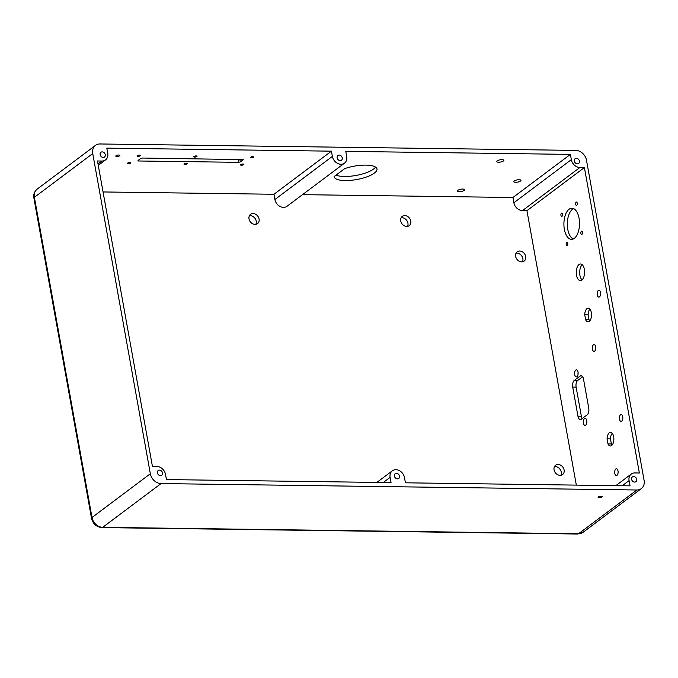 <?xml version="1.0" encoding="UTF-8"?>
<svg xmlns="http://www.w3.org/2000/svg" width="678" height="678" viewBox="0 0 678 678"><rect width="100%" height="100%" fill="white"/><g stroke="black" fill="none" stroke-linecap="round" stroke-linejoin="round"><path stroke-width="1.02" d="M520.509 181.051A3.636 1.136 -10.2 0 1 516.577 182.255A3.636 1.136 -10.2 0 1 513.797 181.653A3.636 1.136 -10.2 0 1 514.229 180.967A3.636 1.136 -10.2 0 1 518.153 179.763A3.636 1.136 -10.2 0 1 520.941 180.365A3.636 1.136 -10.2 0 1 520.509 181.051M503.407 160.983A3.636 1.136 -10.2 0 1 499.474 162.186A3.636 1.136 -10.2 0 1 496.686 161.584A3.636 1.136 -10.2 0 1 497.118 160.898A3.636 1.136 -10.2 0 1 501.05 159.686A3.636 1.136 -10.2 0 1 503.839 160.296A3.636 1.136 -10.2 0 1 503.407 160.983M464.184 190.399A3.636 1.136 -10.2 0 1 460.252 191.603A3.636 1.136 -10.2 0 1 457.464 191.001A3.636 1.136 -10.2 0 1 457.896 190.315A3.636 1.136 -10.2 0 1 461.828 189.103A3.636 1.136 -10.2 0 1 464.616 189.713A3.636 1.136 -10.2 0 1 464.184 190.399M119.625 155.787A2.076 0.644 -10.2 0 1 117.379 156.482A2.076 0.644 -10.2 0 1 115.785 156.135A2.076 0.644 -10.2 0 1 116.031 155.745A2.076 0.644 -10.2 0 1 118.277 155.05A2.076 0.644 -10.2 0 1 119.87 155.398A2.076 0.644 -10.2 0 1 119.625 155.787M252.767 156.694A1.661 0.517 -10.2 0 1 253.614 156.991A1.661 0.517 -10.2 0 1 252.86 157.584A1.661 0.517 -10.2 0 1 251.199 157.872A1.661 0.517 -10.2 0 1 250.351 157.576A1.661 0.517 -10.2 0 1 251.106 156.982A1.661 0.517 -10.2 0 1 252.767 156.694M196.213 155.932A1.661 0.517 -10.2 0 1 197.061 156.22A1.661 0.517 -10.2 0 1 196.298 156.821A1.661 0.517 -10.2 0 1 194.645 157.101A1.661 0.517 -10.2 0 1 193.789 156.813A1.661 0.517 -10.2 0 1 194.552 156.211A1.661 0.517 -10.2 0 1 196.213 155.932M139.651 155.16A1.661 0.517 -10.2 0 1 140.507 155.457A1.661 0.517 -10.2 0 1 139.744 156.05A1.661 0.517 -10.2 0 1 138.083 156.338A1.661 0.517 -10.2 0 1 137.236 156.042A1.661 0.517 -10.2 0 1 137.998 155.448A1.661 0.517 -10.2 0 1 139.651 155.16M242.961 164.051A1.661 0.517 -10.2 0 1 243.809 164.339A1.661 0.517 -10.2 0 1 243.055 164.94A1.661 0.517 -10.2 0 1 241.393 165.22A1.661 0.517 -10.2 0 1 240.546 164.932A1.661 0.517 -10.2 0 1 241.3 164.33A1.661 0.517 -10.2 0 1 242.961 164.051M186.408 163.279A1.661 0.517 -10.2 0 1 187.255 163.576A1.661 0.517 -10.2 0 1 186.492 164.169A1.661 0.517 -10.2 0 1 184.84 164.457A1.661 0.517 -10.2 0 1 183.984 164.161A1.661 0.517 -10.2 0 1 184.747 163.567A1.661 0.517 -10.2 0 1 186.408 163.279M129.845 162.517A1.661 0.517 -10.2 0 1 130.701 162.813A1.661 0.517 -10.2 0 1 129.939 163.406A1.661 0.517 -10.2 0 1 128.278 163.695A1.661 0.517 -10.2 0 1 127.43 163.398A1.661 0.517 -10.2 0 1 128.193 162.805A1.661 0.517 -10.2 0 1 129.845 162.517M601.928 497.016A2.076 0.644 -10.2 0 1 599.683 497.703A2.076 0.644 -10.2 0 1 598.089 497.355A2.076 0.644 -10.2 0 1 598.335 496.966A2.076 0.644 -10.2 0 1 600.581 496.279A2.076 0.644 -10.2 0 1 602.174 496.627A2.076 0.644 -10.2 0 1 601.928 497.016M519.695 251.013A5.814 4.687 -126.9 0 1 525.238 255.021A5.814 4.687 -126.9 0 1 524.162 261.098A5.814 4.687 -126.9 0 1 521.653 261.886A5.814 4.687 -126.9 0 1 516.111 257.877A5.814 4.687 -126.9 0 1 517.187 251.801A5.814 4.687 -126.9 0 1 519.695 251.013M522.475 261.818A5.814 4.687 53.1 0 0 521.865 256.165A5.814 4.687 53.1 0 0 516.856 253.148A5.814 4.687 53.1 0 0 516.026 253.216M404.783 215.587A5.814 4.687 -126.9 0 1 410.326 219.587A5.814 4.687 -126.9 0 1 409.249 225.664A5.814 4.687 -126.9 0 1 406.741 226.452A5.814 4.687 -126.9 0 1 401.198 222.443A5.814 4.687 -126.9 0 1 402.274 216.367A5.814 4.687 -126.9 0 1 404.783 215.587M407.563 226.384A5.814 4.687 53.1 0 0 406.944 220.74A5.814 4.687 53.1 0 0 401.935 217.714A5.814 4.687 53.1 0 0 401.113 217.782M558.104 464.472A5.814 4.687 -126.9 0 1 563.647 468.481A5.814 4.687 -126.9 0 1 562.571 474.558A5.814 4.687 -126.9 0 1 560.062 475.337A5.814 4.687 -126.9 0 1 554.519 471.337A5.814 4.687 -126.9 0 1 555.596 465.261A5.814 4.687 -126.9 0 1 558.104 464.472M560.884 475.278A5.814 4.687 53.1 0 0 560.265 469.625A5.814 4.687 53.1 0 0 555.257 466.608A5.814 4.687 53.1 0 0 554.435 466.676M253.064 213.536A5.814 4.687 -126.9 0 1 258.606 217.536A5.814 4.687 -126.9 0 1 257.53 223.613A5.814 4.687 -126.9 0 1 255.021 224.401A5.814 4.687 -126.9 0 1 249.479 220.392A5.814 4.687 -126.9 0 1 250.555 214.316A5.814 4.687 -126.9 0 1 253.064 213.536M255.852 224.333A5.814 4.687 53.1 0 0 255.233 218.689A5.814 4.687 53.1 0 0 250.224 215.663A5.814 4.687 53.1 0 0 249.394 215.731M576.385 158.305A2.958 2.39 -126.9 0 1 579.198 160.339A2.958 2.39 -126.9 0 1 578.656 163.432A2.958 2.39 -126.9 0 1 577.376 163.839A2.958 2.39 -126.9 0 1 574.554 161.796A2.958 2.39 -126.9 0 1 575.105 158.703A2.958 2.39 -126.9 0 1 576.385 158.305M102.2 151.889A2.958 2.39 -126.9 0 1 105.022 153.931A2.958 2.39 -126.9 0 1 104.471 157.025A2.958 2.39 -126.9 0 1 103.192 157.423A2.958 2.39 -126.9 0 1 100.378 155.381A2.958 2.39 -126.9 0 1 100.92 152.287A2.958 2.39 -126.9 0 1 102.2 151.889M396.461 473.346A2.958 2.39 -126.9 0 1 399.283 475.38A2.958 2.39 -126.9 0 1 398.732 478.473A2.958 2.39 -126.9 0 1 397.461 478.871A2.958 2.39 -126.9 0 1 394.638 476.837A2.958 2.39 -126.9 0 1 395.189 473.744A2.958 2.39 -126.9 0 1 396.461 473.346M633.642 476.549A2.958 2.39 -126.9 0 1 636.464 478.592A2.958 2.39 -126.9 0 1 635.913 481.685A2.958 2.39 -126.9 0 1 634.642 482.083A2.958 2.39 -126.9 0 1 631.82 480.041A2.958 2.39 -126.9 0 1 632.362 476.948A2.958 2.39 -126.9 0 1 633.642 476.549M159.466 470.134A2.958 2.39 -126.9 0 1 162.288 472.176A2.958 2.39 -126.9 0 1 161.737 475.27A2.958 2.39 -126.9 0 1 160.457 475.668A2.958 2.39 -126.9 0 1 157.635 473.634A2.958 2.39 -126.9 0 1 158.186 470.54A2.958 2.39 -126.9 0 1 159.466 470.134M339.203 155.093A2.958 2.39 -126.9 0 1 342.026 157.135A2.958 2.39 -126.9 0 1 341.475 160.228A2.958 2.39 -126.9 0 1 340.195 160.627A2.958 2.39 -126.9 0 1 337.373 158.584A2.958 2.39 -126.9 0 1 337.924 155.499A2.958 2.39 -126.9 0 1 339.203 155.093M573.613 208.612A15.569 7.805 -89.2 0 0 572.495 209.265A15.569 7.805 -89.2 0 0 567.317 224.876A15.569 7.805 -89.2 0 0 573.207 238.987M574.325 238.325A15.569 7.805 90.8 0 1 571.495 239.342A15.569 7.805 90.8 0 1 563.994 226.528A15.569 7.805 90.8 0 1 569.088 209.222A15.569 7.805 90.8 0 1 571.918 208.214A15.569 7.805 90.8 0 1 579.419 221.02A15.569 7.805 90.8 0 1 574.325 238.325M582.241 264.742A8.306 4.161 -89.2 0 0 579.682 272.276A8.306 4.161 -89.2 0 0 582.038 279.878M581.834 280.048A8.306 4.161 90.8 0 1 580.326 280.59A8.306 4.161 90.8 0 1 576.325 273.759A8.306 4.161 90.8 0 1 579.037 264.522A8.306 4.161 90.8 0 1 580.546 263.988A8.306 4.161 90.8 0 1 584.546 270.819A8.306 4.161 90.8 0 1 581.834 280.048M586.809 420.953A3.526 1.771 -89.2 0 0 586.784 422.818M585.682 425.165A3.526 1.771 90.8 0 1 585.038 425.394A3.526 1.771 90.8 0 1 583.343 422.487A3.526 1.771 90.8 0 1 584.495 418.563A3.526 1.771 90.8 0 1 585.139 418.334A3.526 1.771 90.8 0 1 586.834 421.241A3.526 1.771 90.8 0 1 585.682 425.165M578.08 372.442A3.526 1.771 -89.2 0 0 578.054 374.307M576.953 376.646A3.526 1.771 90.8 0 1 576.308 376.875A3.526 1.771 90.8 0 1 574.613 373.976A3.526 1.771 90.8 0 1 575.766 370.052A3.526 1.771 90.8 0 1 576.41 369.824A3.526 1.771 90.8 0 1 578.105 372.731A3.526 1.771 90.8 0 1 576.953 376.646M618.107 471.795A3.424 1.72 -89.2 0 0 618.099 472.574M616.972 475.363A3.424 1.72 90.8 0 1 616.353 475.583A3.424 1.72 90.8 0 1 614.7 472.769A3.424 1.72 90.8 0 1 615.819 468.964A3.424 1.72 90.8 0 1 616.446 468.735A3.424 1.72 90.8 0 1 618.09 471.557A3.424 1.72 90.8 0 1 616.972 475.363M622.828 417.606A3.424 1.72 -89.2 0 0 622.811 418.385M621.692 421.174A3.424 1.72 90.8 0 1 621.065 421.394A3.424 1.72 90.8 0 1 619.421 418.572A3.424 1.72 90.8 0 1 620.54 414.767A3.424 1.72 90.8 0 1 621.158 414.546A3.424 1.72 90.8 0 1 622.811 417.368A3.424 1.72 90.8 0 1 621.692 421.174M595.759 347.602A3.424 1.72 -89.2 0 0 595.75 348.382M594.623 351.17A3.424 1.72 90.8 0 1 594.004 351.39A3.424 1.72 90.8 0 1 592.352 348.577A3.424 1.72 90.8 0 1 593.479 344.763A3.424 1.72 90.8 0 1 594.097 344.543A3.424 1.72 90.8 0 1 595.75 347.365A3.424 1.72 90.8 0 1 594.623 351.17M600.606 293.311A3.424 1.72 -89.2 0 0 600.598 294.091M599.471 296.879A3.424 1.72 90.8 0 1 598.852 297.108A3.424 1.72 90.8 0 1 597.199 294.286A3.424 1.72 90.8 0 1 598.318 290.481A3.424 1.72 90.8 0 1 598.937 290.26A3.424 1.72 90.8 0 1 600.589 293.074A3.424 1.72 90.8 0 1 599.471 296.879M576.724 205.256A1.661 0.831 90.8 0 1 576.419 205.366A1.661 0.831 90.8 0 1 575.622 204.002A1.661 0.831 90.8 0 1 576.164 202.154A1.661 0.831 90.8 0 1 576.461 202.044A1.661 0.831 90.8 0 1 577.266 203.408A1.661 0.831 90.8 0 1 576.724 205.256M562.011 216.29A1.661 0.831 90.8 0 1 561.706 216.401A1.661 0.831 90.8 0 1 560.909 215.028A1.661 0.831 90.8 0 1 561.452 213.18A1.661 0.831 90.8 0 1 561.757 213.078A1.661 0.831 90.8 0 1 562.554 214.443A1.661 0.831 90.8 0 1 562.011 216.29M581.961 234.368A1.661 0.831 90.8 0 1 581.656 234.469A1.661 0.831 90.8 0 1 580.86 233.105A1.661 0.831 90.8 0 1 581.402 231.257A1.661 0.831 90.8 0 1 581.699 231.156A1.661 0.831 90.8 0 1 582.504 232.52A1.661 0.831 90.8 0 1 581.961 234.368M567.249 245.394A1.661 0.831 90.8 0 1 566.944 245.504A1.661 0.831 90.8 0 1 566.147 244.139A1.661 0.831 90.8 0 1 566.689 242.292A1.661 0.831 90.8 0 1 566.994 242.182A1.661 0.831 90.8 0 1 567.791 243.555A1.661 0.831 90.8 0 1 567.249 245.394M584.402 167.559L639.362 472.998L634.871 472.939A8.306 6.695 53.1 0 0 631.286 474.058A8.306 6.695 53.1 0 0 629.091 480.6L630.032 485.846L405.419 482.804L404.478 477.566A8.306 6.695 53.1 0 0 399.562 470.727A8.306 6.695 53.1 0 0 392.316 470.829A8.306 6.695 53.1 0 0 390.113 477.371L391.053 482.609L166.441 479.575L165.5 474.337A8.306 6.695 53.1 0 0 156.923 466.472L152.431 466.413L97.479 160.974L101.963 161.033A8.306 6.695 53.1 0 0 105.548 159.915A8.306 6.695 53.1 0 0 107.751 153.372L106.81 148.135L331.423 151.169L332.364 156.406A8.306 6.695 53.1 0 0 337.28 163.245A8.306 6.695 53.1 0 0 344.526 163.144A8.306 6.695 53.1 0 0 346.729 156.601L345.78 151.363L570.393 154.398L571.334 159.635A8.306 6.695 53.1 0 0 579.919 167.5L584.402 167.559L526.942 210.655L522.458 210.595A8.306 6.695 -126.9 0 1 513.873 202.739L512.932 197.493L302.515 194.654M576.325 485.117L526.942 210.655M577.953 416.207L572.715 387.096A5.187 2.602 90.8 0 1 574.291 380.409L580.173 375.993A5.187 2.602 90.8 0 1 581.114 375.654A5.187 2.602 90.8 0 1 583.495 379.01L588.733 408.114A5.187 2.602 90.8 0 1 587.156 414.809L581.275 419.216A5.187 2.602 90.8 0 1 580.334 419.555A5.187 2.602 90.8 0 1 577.953 416.207L581.36 416.25A5.187 2.602 -89.2 0 0 582.19 418.529M607.064 438.827A6.797 3.407 90.8 0 1 610.556 432.378A6.797 3.407 90.8 0 1 613.87 439.217A6.797 3.407 90.8 0 1 610.37 445.971A6.797 3.407 90.8 0 1 607.98 443.929L607.064 438.827L610.471 438.878L611.386 443.971A6.797 3.407 -89.2 0 0 612.09 445.082M584.716 314.634A6.797 3.407 90.8 0 1 588.207 308.185A6.797 3.407 90.8 0 1 591.521 315.024A6.797 3.407 90.8 0 1 588.021 321.779A6.797 3.407 90.8 0 1 585.631 319.736L584.716 314.634L588.123 314.685L589.046 319.779A6.797 3.407 -89.2 0 0 589.741 320.889M644.1 480.422L586.487 160.228A10.373 8.373 53.1 0 0 575.766 150.406L99.971 143.973A10.373 8.373 53.1 0 0 95.488 145.372A10.373 8.373 53.1 0 0 92.742 153.55L150.347 473.744A10.373 8.373 53.1 0 0 161.076 483.567L636.871 489.999A10.373 8.373 53.1 0 0 641.346 488.601A10.373 8.373 53.1 0 0 644.1 480.422M582.673 376.731L577.698 380.451A5.187 2.602 -89.2 0 0 576.122 387.146L581.36 416.25M612.242 433.31A6.797 3.407 -89.2 0 0 610.471 438.878M589.902 309.117A6.797 3.407 -89.2 0 0 588.123 314.685M585.631 319.736L589.046 319.779M607.98 443.929L611.386 443.971M344.526 163.144L287.065 206.239A8.306 6.695 -126.9 0 1 279.819 206.341A8.306 6.695 -126.9 0 1 274.904 199.502L273.954 194.264L103.048 191.95M336.017 175.136A21.789 6.797 169.8 0 0 357.509 175.161A21.789 6.797 169.8 0 0 375.604 167.119M142.388 158.042L243.216 159.618L240.317 161.915L238.656 162.339L138.473 160.983L137.981 160.533L140.727 158.474L142.388 158.042M273.954 194.264L331.423 151.169M512.932 197.493L570.393 154.398M344.687 168.636A21.789 6.797 -10.2 0 1 376.985 168.975A21.789 6.797 -10.2 0 1 356.747 179.526A21.789 6.797 -10.2 0 1 334.093 176.687A21.789 6.797 -10.2 0 1 334.076 176.594L344.687 168.636M580.173 375.993L582.055 376.019M574.291 380.409L577.698 380.451M572.715 387.096L576.122 387.146M522.458 210.595L579.919 167.5M95.488 145.372L37.146 189.128A10.373 8.373 53.1 0 0 34.392 197.315L92.005 517.5A10.373 8.373 53.1 0 0 102.725 527.323L578.52 533.755A10.373 8.373 53.1 0 0 583.004 532.357L641.346 488.601M583.004 532.357L577.766 534.027A4.153 2.085 -89.2 0 0 578.52 533.755L636.871 489.999M150.347 473.744L92.005 517.5A4.153 1.297 -10.2 0 0 91.513 518.28C92.945 523.891 96.429 526.992 101.971 527.594A4.153 2.085 -89.2 0 0 102.725 527.323L161.076 483.567M37.146 189.128C34.281 191.738 33.205 194.73 33.9 198.095A4.153 1.297 -10.2 0 1 34.392 197.315L92.742 153.55M274.904 199.502L332.364 156.406M513.873 202.739L571.334 159.635M622.243 485.736L629.091 480.6M383.265 482.507L390.113 477.371M98.022 163.991L101.963 161.033M238.656 162.339L238.114 159.338M240.317 161.915L239.859 159.364M138.473 160.983L138.337 160.262M631.286 474.058L615.836 485.651M392.316 470.829L376.858 482.422M105.548 159.915L98.268 165.373M577.766 534.027L101.971 527.594M91.513 518.28L33.9 198.095"/></g></svg>
